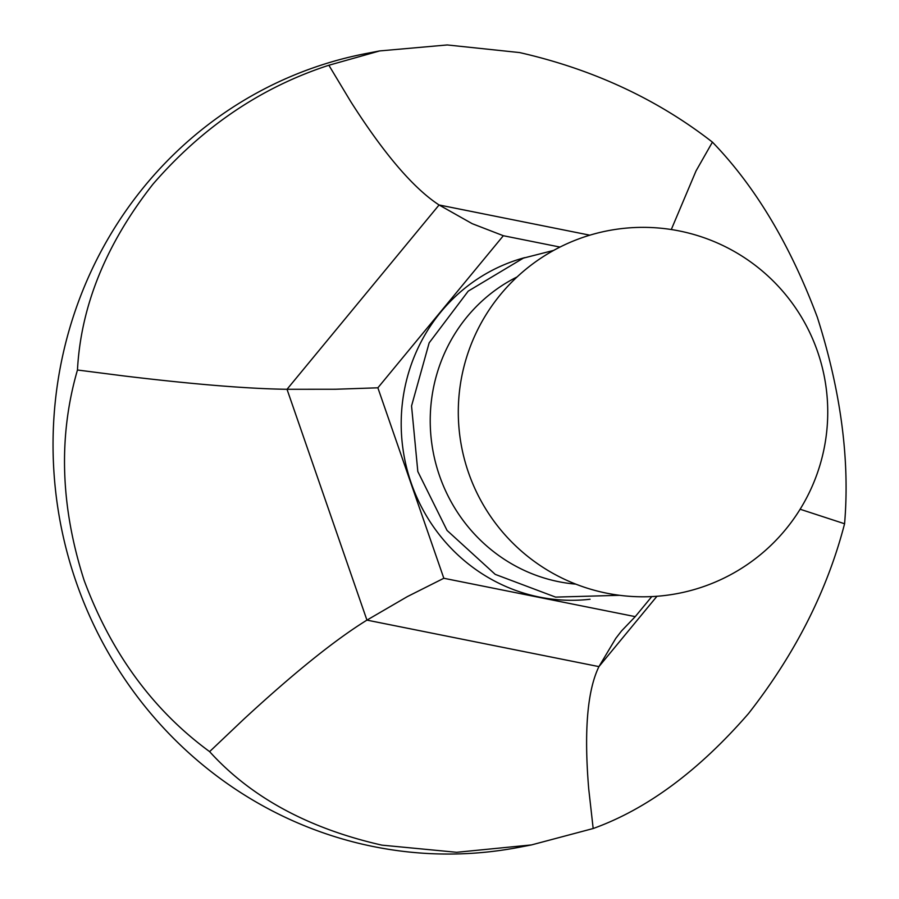 <?xml version="1.0" encoding="UTF-8"?>
<svg xmlns="http://www.w3.org/2000/svg" width="899" height="899" viewBox="0 0 899 899"><rect width="100%" height="100%" fill="white"/><g stroke="black" fill="none" stroke-linecap="round" stroke-linejoin="round"><path stroke-width="1.35" d="M379.681 50.917L366.803 53.389A404.19 389.155 79.2 0 0 76.134 581.945A404.19 389.155 79.2 0 0 518.667 847.375L531.556 844.914L456.625 852.297L381.895 845.139C308.436 828.473 251.012 797.312 209.613 751.631C152.999 710.154 111.184 653.079 84.146 580.417C60.424 506.474 58.199 436.33 77.46 370.006C80.876 305.885 106.06 243.921 152.999 184.126C202.646 126.86 261.272 87.237 328.865 65.256L379.681 50.928L447.23 44.95L519.6 52.569C592.879 69.257 657.158 99.115 712.424 142.132C755.16 186.262 790.131 244.652 817.348 317.291C840.891 391.256 849.971 460.086 844.577 523.757C827.294 590.531 795.267 653.809 748.496 713.57C698.669 770.87 646.898 809.19 593.171 828.518L531.545 844.903M209.613 751.631L243.46 719.515C293.793 673.014 334.956 639.886 366.938 620.119L287.017 389.289C247.978 388.761 193.813 384.345 124.511 376.018L77.46 370.006M656.967 596.262L598.936 666.62L615.793 638.357L621.512 630.963L635.245 616.635L443.825 578.271L377.872 387.806L503.339 235.718L472.189 223.671L439.072 204.972C413.428 188.228 383.997 153.819 350.801 101.711L328.865 65.256M671.295 229.526L696.04 170.911L712.424 142.132M800.121 509.239L844.577 523.757M443.825 578.271L407.393 596.588L366.938 620.119L598.936 666.62C587.339 690.477 583.923 731.179 588.699 788.715L593.171 828.518M377.872 387.806L335.597 389.245L287.017 389.289L439.072 204.972L589.811 235.178M503.339 235.718L559.987 247.068M651.786 596.588L635.245 616.635M524.724 257.642A174.361 167.866 79.2 0 0 512.284 261.553A174.361 167.866 79.2 0 0 411.158 482.932A174.361 167.866 79.2 0 0 590.07 599.251M575.821 584.136A161.977 155.954 -100.8 0 1 433.217 452.197A161.977 155.954 -100.8 0 1 517.071 276.948M619.602 595.307L555.582 597.105L495.214 574.371L447.061 530.444L417.821 471.537L411.551 405.955L429.16 342.856L468.233 291.119L523.342 258.137L553.638 250.416M705.423 585.934A184.722 184.722 0 0 0 816.888 349.677A184.722 184.722 0 0 0 580.63 238.213A184.722 184.722 0 0 0 469.154 474.47A184.722 184.722 0 0 0 705.423 585.934"/></g></svg>
